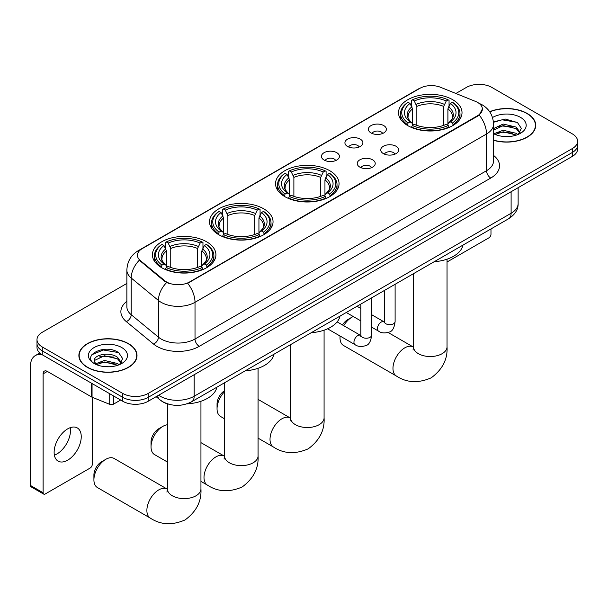 <?xml version="1.0" encoding="UTF-8"?>
<svg xmlns="http://www.w3.org/2000/svg" width="608" height="608" viewBox="0 0 608 608"><rect width="100%" height="100%" fill="white"/><g stroke="black" fill="none" stroke-linecap="round" stroke-linejoin="round"><path stroke-width="0.91" d="M329.756 170.704A31.76 18.339 0 0 0 295.146 166.729A31.76 18.339 0 0 0 275.538 183.669A31.76 18.339 0 0 0 284.84 196.635A31.76 18.339 0 0 0 319.451 200.61A31.76 18.339 0 0 0 339.059 183.669A31.76 18.339 0 0 0 329.756 170.704M263.743 208.818A31.76 18.339 0 0 0 229.132 204.843A31.76 18.339 0 0 0 209.524 221.776A31.76 18.339 0 0 0 218.827 234.741A31.76 18.339 0 0 0 253.437 238.716A31.76 18.339 0 0 0 273.045 221.776A31.76 18.339 0 0 0 263.743 208.818M206.621 241.786A31.76 18.339 0 0 0 172.011 237.819A31.76 18.339 0 0 0 152.41 254.752A31.76 18.339 0 0 0 161.713 267.718A31.76 18.339 0 0 0 196.323 271.692A31.76 18.339 0 0 0 215.924 254.752A31.76 18.339 0 0 0 206.621 241.786M452.717 99.712A31.76 18.339 0 0 0 418.106 95.737A31.76 18.339 0 0 0 398.506 112.678A31.76 18.339 0 0 0 407.808 125.636A31.76 18.339 0 0 0 442.419 129.61A31.76 18.339 0 0 0 462.019 112.678A31.76 18.339 0 0 0 452.717 99.712M371.024 132.932A8.991 5.191 180 0 1 369.246 131.465A8.991 5.191 180 0 1 372.218 125.012A8.991 5.191 180 0 1 383.739 125.59A8.991 5.191 180 0 1 385.525 131.465A8.991 5.191 180 0 1 371.024 132.932M382.645 133.471A5.396 3.116 0 0 0 381.193 131.951A5.396 3.116 0 0 0 375.881 131.161A5.396 3.116 0 0 0 372.119 133.471M347.556 146.482A8.991 5.191 180 0 1 345.77 145.016A8.991 5.191 180 0 1 348.749 138.563A8.991 5.191 180 0 1 360.263 139.141A8.991 5.191 180 0 1 362.049 145.016A8.991 5.191 180 0 1 347.556 146.482M359.168 147.022A5.396 3.116 0 0 0 357.724 145.502A5.396 3.116 0 0 0 352.412 144.712A5.396 3.116 0 0 0 348.65 147.022M324.079 160.033A8.991 5.191 180 0 1 322.293 158.566A8.991 5.191 180 0 1 325.272 152.114A8.991 5.191 180 0 1 336.786 152.699A8.991 5.191 180 0 1 338.572 158.566A8.991 5.191 180 0 1 324.079 160.033M335.692 160.573A5.396 3.116 0 0 0 334.248 159.053A5.396 3.116 0 0 0 328.936 158.27A5.396 3.116 0 0 0 325.174 160.573M383.359 153.604A8.991 5.191 180 0 1 381.573 152.129A8.991 5.191 180 0 1 384.552 145.684A8.991 5.191 180 0 1 396.066 146.262A8.991 5.191 180 0 1 397.852 152.129A8.991 5.191 180 0 1 383.359 153.604M394.972 154.136A5.396 3.116 0 0 0 393.528 152.623A5.396 3.116 0 0 0 388.216 151.833A5.396 3.116 0 0 0 384.454 154.136M359.883 167.154A8.991 5.191 180 0 1 358.097 165.688A8.991 5.191 180 0 1 361.076 159.235A8.991 5.191 180 0 1 372.598 159.813A8.991 5.191 180 0 1 374.376 165.688A8.991 5.191 180 0 1 359.883 167.154M371.503 167.694A5.396 3.116 0 0 0 370.052 166.174A5.396 3.116 0 0 0 364.739 165.384A5.396 3.116 0 0 0 360.977 167.694M475.471 101.399A16.18 9.34 180 0 1 477.637 102.448A16.18 9.34 180 0 1 482.372 109.052A16.18 9.34 180 0 1 477.637 115.657L189.506 282.006A16.18 9.34 180 0 1 164.814 280.759L140.38 260.619A16.18 9.34 180 0 1 137.454 255.261A16.18 9.34 180 0 1 142.196 248.657L419.862 88.342A16.18 9.34 180 0 1 440.58 87.294L475.471 101.399M168.431 404.138A17.974 10.382 180 0 1 161.173 400.74M493.552 140.296A29.062 16.781 0 0 0 535.724 125.324A29.062 16.781 0 0 0 527.212 113.46A29.062 16.781 0 0 0 489.66 111.712M128.493 343.657A29.062 16.781 0 0 0 96.816 340.016A29.062 16.781 0 0 0 78.88 355.52A29.062 16.781 0 0 0 87.392 367.384A29.062 16.781 0 0 0 119.062 371.024A29.062 16.781 0 0 0 137.005 355.52A29.062 16.781 0 0 0 128.493 343.657M79.177 357.033A29.062 16.781 0 0 0 79.078 357.474M482.372 109.052L479.203 115.003L477.637 116.143L187.682 283.305A20.976 12.107 60 0 1 195.016 302.313A23.97 13.84 180 0 1 161.12 302.313A23.97 13.84 180 0 1 158.43 300.466L131.206 278.016A23.97 13.84 180 0 1 126.874 270.081L126.874 306.774A23.97 13.84 0 0 0 131.206 314.716L158.43 337.159A23.97 13.84 0 0 0 161.12 339.006A23.97 13.84 0 0 0 195.016 339.006L486.529 170.704A23.97 13.84 0 0 0 493.552 160.915L493.552 124.222A23.97 13.84 180 0 1 486.529 134.003A20.976 12.107 -120 0 0 479.203 115.003M126.874 283.434L42.264 332.28A17.974 10.382 0 0 0 36.997 339.621L36.997 347.449A17.974 10.382 0 0 0 42.264 354.783L122.77 401.265L122.77 397.351A17.974 10.382 0 0 0 148.192 397.351L572.333 152.479A17.974 10.382 0 0 0 577.6 145.137A17.974 10.382 0 0 1 572.333 152.479L148.192 397.351A17.974 10.382 0 0 1 122.77 397.351L42.264 350.869L122.77 397.351L122.77 393.437A17.974 10.382 0 0 0 148.192 393.437L572.333 148.565A17.974 10.382 0 0 0 577.6 141.223A17.974 10.382 0 0 0 572.333 133.882L491.826 87.408A17.974 10.382 0 0 0 466.404 87.408L455.878 93.48M36.997 343.535A17.974 10.382 0 0 0 42.264 350.869A17.974 10.382 0 0 1 36.997 343.535M168.446 283.305L164.814 281.466L139.293 260.224A20.976 14.03 129.5 0 0 131.206 278.016L131.206 314.716A5.989 4.005 -50.5 0 1 126.297 321.594A29.959 17.298 180 0 1 126.874 301.287M36.997 339.621A17.974 10.382 0 0 0 42.264 346.955L122.77 393.437M136.808 357.474A29.062 16.781 0 0 0 136.701 357.033M535.526 127.277A29.062 16.781 0 0 0 535.42 126.836M122.77 401.265A17.974 10.382 0 0 0 148.192 401.265L572.333 156.393A17.974 10.382 0 0 0 577.6 149.051L577.6 141.223M493.552 140.106A28.766 16.606 0 0 0 535.42 125.324A28.766 16.606 0 0 0 526.999 113.582A28.766 16.606 0 0 0 489.774 111.88M503.409 136.443L507.931 136.58M494.433 133.578L503.15 130.249L516.238 133.312L517.818 134.581M495.239 134.414L503.15 131.807L516.519 135.06M493.552 132.187A13.543 7.82 0 0 0 495.353 134.52M493.552 128.577L503.15 124.04L516.238 127.095L520.121 132.468M493.552 130.135L503.15 125.59L516.238 128.653L519.817 132.871M493.552 133.684A19.532 11.278 0 0 0 520.471 133.296A19.532 11.278 0 0 0 520.471 117.344A19.532 11.278 0 0 0 492.51 117.542M518.282 134.391L521.345 128.379L517.469 122.542L505.294 119.054L493.43 121.919M494.57 134.178L493.552 133.099M493.468 122.292L502.086 119.799L517.203 122.368M497.785 126.791L502.086 126.008L512.878 126.935M497.785 133.008L502.086 132.225L512.878 133.152M447.04 262.002L488.862 237.857A2.994 1.733 120 0 0 490.983 234.186L490.983 228.942M87.605 367.262A28.766 16.606 0 0 0 118.948 370.865A28.766 16.606 0 0 0 136.701 355.52A28.766 16.606 0 0 0 128.28 343.778A28.766 16.606 0 0 0 96.93 340.176A28.766 16.606 0 0 0 79.177 355.52A28.766 16.606 0 0 0 87.605 367.262M104.69 366.639L109.212 366.776M95.714 363.774L104.432 360.445L117.519 363.508L119.1 364.777M96.52 364.61L104.432 362.003L117.8 365.256M95.851 364.382L94.453 361.099A13.543 7.82 0 0 0 96.634 364.716M121.402 362.664L117.519 357.291C109.387 351.226 92.659 354.973 94.453 361.099L94.4 360.498M94.483 361.289L94.856 360.278L104.432 355.786L117.519 358.849L121.098 363.075M119.563 364.587L122.626 358.576L118.75 352.746C105.047 342.889 80.689 355.87 94.757 363.835L95.448 364.26M121.752 347.548A19.532 11.278 0 0 0 94.126 347.548A19.532 11.278 0 0 0 94.126 363.493A19.532 11.278 0 0 0 121.752 363.493A19.532 11.278 0 0 0 121.752 347.548M91.899 354.7L103.368 349.995L118.484 352.564M99.066 356.987L103.368 356.212L114.16 357.132M99.066 363.204L103.368 362.421L114.16 363.348M342.486 324.968A10.784 6.224 -60 0 1 347.639 319.686L351.872 317.239A16.781 9.69 120 0 0 343.725 325.683M340.1 336.042A16.781 9.69 120 0 0 340.009 337.79A16.781 9.69 120 0 0 343.482 345.466L396.446 376.048A16.781 9.69 -60 0 1 393.878 362.604A16.781 9.69 -60 0 1 404.837 347.814A16.781 9.69 -60 0 1 413.227 346.986L413.478 347.13M407.231 125.301L408.09 123.029A28.523 16.469 0 0 1 408.09 102.319L410.05 103.451A25.764 14.873 0 0 0 410.05 121.896L411.981 122.998L412.612 125.309M412.612 124.366L412.612 108.878L410.05 103.451M411.472 105.906L411.472 100.358L412.323 99.872A28.523 16.469 0 0 1 448.202 99.872L446.242 101.004A25.764 14.873 0 0 0 414.284 101.004L416.845 106.43L416.845 125.377M443.68 125.377L443.68 106.43L446.242 101.004M434.226 261.706A32.961 19.03 0 0 0 462.984 245.108M411.472 126.95A29.724 17.161 0 0 0 449.054 126.95L448.202 125.476A28.523 16.469 0 0 1 412.323 125.476L411.472 127.46M449.054 127.46L449.054 126.95M408.09 102.319L407.231 102.805A29.724 17.161 0 0 0 400.543 113.65A29.724 17.161 0 0 0 407.231 124.503M448.202 99.872L449.054 100.358L449.054 105.906M412.323 125.476L414.284 124.344A25.764 14.873 0 0 0 446.242 124.344L448.202 125.476M410.05 121.896L408.09 123.029M414.284 101.004L412.323 99.872M411.981 106.788A23.051 13.308 0 0 0 411.981 122.998L412.095 123.074C408.819 119.905 407.482 117.754 408.09 116.622A22.169 12.798 0 0 1 412.612 108.878M453.287 124.503A29.724 17.161 0 0 0 459.982 113.65A29.724 17.161 0 0 0 453.287 102.805L452.436 102.319A28.523 16.469 0 0 1 452.436 123.029L453.287 125.301M452.436 123.029L450.475 121.896A25.764 14.873 0 0 0 450.475 103.451L452.436 102.319M450.475 103.451L447.914 108.878L447.914 124.366L448.537 122.998L450.475 121.896M447.914 108.878A22.169 12.798 0 0 1 452.436 116.622C453.036 117.762 451.706 119.913 448.43 123.074L448.537 122.998A23.051 13.308 0 0 0 448.537 106.788M447.914 125.309L447.914 124.366M353.256 316.532A16.781 9.69 120 0 0 351.872 317.239L347.639 319.686M224.504 391.75A16.781 9.69 120 0 0 217.048 408.781L217.048 403.887A10.784 6.224 -60 0 1 224.504 390.777M217.048 408.781A16.781 9.69 120 0 0 220.522 416.457L224.504 418.76M284.27 196.293L285.122 194.02A28.523 16.469 0 0 1 285.122 173.31L287.082 174.443A25.764 14.873 0 0 0 287.082 192.888L289.02 193.99L289.644 196.3M289.644 195.358L289.644 179.869L287.082 174.443M288.511 176.898L288.511 171.35L289.362 170.863A28.523 16.469 0 0 1 325.234 170.863L323.274 171.996A25.764 14.873 0 0 0 291.323 171.996L293.884 177.422L293.884 196.369M320.712 196.369L320.712 177.422L323.274 171.996M311.258 332.698A32.961 19.03 0 0 0 340.016 316.099M288.511 197.942A29.724 17.161 0 0 0 326.093 197.942L325.234 196.468A28.523 16.469 0 0 1 289.362 196.468L288.511 198.451M326.093 198.451L326.093 197.942M285.122 173.31L284.27 173.797A29.724 17.161 0 0 0 277.575 184.642A29.724 17.161 0 0 0 284.27 195.495M325.234 170.863L326.093 171.35L326.093 176.898M289.362 196.468L291.323 195.335A25.764 14.873 0 0 0 323.274 195.335L325.234 196.468M287.082 192.888L285.122 194.02M291.323 171.996L289.362 170.863M289.02 177.779A23.051 13.308 0 0 0 289.02 193.99L289.127 194.066C285.859 190.897 284.521 188.746 285.129 187.614A22.169 12.798 0 0 1 289.644 179.869M330.326 195.495A29.724 17.161 0 0 0 337.022 184.642A29.724 17.161 0 0 0 330.326 173.797L329.475 173.31A28.523 16.469 0 0 1 329.475 194.02L330.326 196.293M329.475 194.02L327.514 192.888A25.764 14.873 0 0 0 327.514 174.443L329.475 173.31M327.514 174.443L324.953 179.869L324.953 195.358L325.576 193.99L327.514 192.888M324.953 179.869A22.169 12.798 0 0 1 329.468 187.614C330.076 188.754 328.738 190.904 325.47 194.066L325.576 193.99A23.051 13.308 0 0 0 325.576 177.779M324.953 196.3L324.953 195.358M151.035 446.895L151.035 442.001A10.784 6.224 -60 0 1 158.658 428.792L162.898 426.345A16.781 9.69 120 0 0 151.035 446.895A16.781 9.69 120 0 0 154.508 454.571L167.39 462.012M218.257 234.407L219.108 232.134A28.523 16.469 0 0 1 219.108 211.424L221.069 212.557A25.764 14.873 0 0 0 221.069 231.002L223.007 232.104L223.63 234.414M223.63 233.472L223.63 217.983L221.069 212.557M222.49 215.012L222.49 209.464L223.349 208.977A28.523 16.469 0 0 1 259.221 208.977L257.26 210.11A25.764 14.873 0 0 0 225.31 210.11L227.871 215.536L227.871 234.483M254.699 234.483L254.699 215.536L257.26 210.11M245.244 370.812A32.961 19.03 0 0 0 274.003 354.213M222.49 236.056A29.724 17.161 0 0 0 260.072 236.056L259.221 234.582A28.523 16.469 0 0 1 223.349 234.582L222.49 236.565M260.072 236.565L260.072 236.056M219.108 211.424L218.257 211.911A29.724 17.161 0 0 0 211.561 222.756A29.724 17.161 0 0 0 218.257 233.609M259.221 208.977L260.072 209.464L260.072 215.012M223.349 234.582L225.31 233.449A25.764 14.873 0 0 0 257.26 233.449L259.221 234.582M221.069 231.002L219.108 232.134M225.31 210.11L223.349 208.977M223.007 215.893A23.051 13.308 0 0 0 223.007 232.104L223.113 232.18C219.838 229.011 218.508 226.86 219.116 225.728A22.169 12.798 0 0 1 223.63 217.983M264.313 233.609A29.724 17.161 0 0 0 271.008 222.756A29.724 17.161 0 0 0 264.313 211.911L263.462 211.424A28.523 16.469 0 0 1 263.462 232.134L264.313 234.407M263.462 232.134L261.501 231.002A25.764 14.873 0 0 0 261.501 212.557L263.462 211.424M261.501 212.557L258.94 217.983L258.94 233.472L259.563 232.104L261.501 231.002M258.94 217.983A22.169 12.798 0 0 1 263.454 225.728C264.062 226.868 262.724 229.018 259.456 232.18L259.563 232.104A23.051 13.308 0 0 0 259.563 215.893M258.94 234.414L258.94 233.472M167.39 424.772A16.781 9.69 120 0 0 162.898 426.345L158.658 428.792M93.913 479.872L93.913 474.977A10.784 6.224 -60 0 1 101.544 461.768L105.777 459.321A16.781 9.69 120 0 0 93.913 479.872A16.781 9.69 120 0 0 97.394 487.548L150.358 518.13A16.781 9.69 -60 0 1 147.782 504.686A16.781 9.69 -60 0 1 158.741 489.896A16.781 9.69 -60 0 1 167.132 489.068L167.382 489.212M161.143 267.383L161.994 265.111A28.523 16.469 0 0 1 161.994 244.401L163.955 245.533A25.764 14.873 0 0 0 163.955 263.978L165.885 265.08L166.516 267.391M166.516 266.448L166.516 250.96L163.955 245.533M165.376 247.988L165.376 242.44L166.227 241.954A28.523 16.469 0 0 1 202.107 241.954L200.146 243.086A25.764 14.873 0 0 0 168.188 243.086L170.749 248.512L170.749 267.459M197.585 267.459L197.585 248.512L200.146 243.086M186.892 403.864A32.961 19.03 0 0 0 216.889 387.19M165.376 269.032A29.724 17.161 0 0 0 202.958 269.032L202.107 267.558A28.523 16.469 0 0 1 166.227 267.558L165.376 269.534M202.958 269.534L202.958 269.032M161.994 244.401L161.143 244.887A29.724 17.161 0 0 0 154.447 255.732A29.724 17.161 0 0 0 161.143 266.585M202.107 241.954L202.958 242.44L202.958 247.988M166.227 267.558L168.188 266.426A25.764 14.873 0 0 0 200.146 266.426L202.107 267.558M163.955 263.978L161.994 265.111M168.188 243.086L166.227 241.954M165.885 248.87A23.051 13.308 0 0 0 165.885 265.08L165.999 265.156C162.724 261.987 161.386 259.836 161.994 258.704A22.169 12.798 0 0 1 166.516 250.96M207.199 266.585A29.724 17.161 0 0 0 213.887 255.732A29.724 17.161 0 0 0 207.199 244.887L206.34 244.401A28.523 16.469 0 0 1 206.34 265.111L207.199 267.383M206.34 265.111L204.379 263.978A25.764 14.873 0 0 0 204.379 245.533L206.34 244.401M204.379 245.533L201.818 250.96L201.818 266.448L202.449 265.08L204.379 263.978M201.818 250.96A22.169 12.798 0 0 1 206.34 258.704C206.94 259.844 205.61 261.995 202.335 265.156L202.449 265.08A23.051 13.308 0 0 0 202.449 248.87M201.818 267.391L201.818 266.448M167.132 489.068L114.167 458.485A16.781 9.69 120 0 0 105.777 459.321L101.544 461.768M70.247 427.667A19.175 11.073 -60 0 1 56.932 453.963A19.175 11.073 -60 0 1 54.37 455.164M67.686 460.172A19.175 11.073 120 0 0 80.21 443.278A19.175 11.073 120 0 0 77.277 427.91A19.175 11.073 120 0 0 67.686 428.86A19.175 11.073 120 0 0 55.161 445.763A19.175 11.073 120 0 0 58.102 461.122A19.175 11.073 120 0 0 67.686 460.172M113.552 395.945L113.552 404.138L120.65 400.041M42.058 354.669A23.97 13.84 -120 0 0 35.363 355.558A23.97 13.84 -120 0 0 30.4 366.525L30.4 485.42L43.115 492.761L43.115 373.867A5.989 3.458 60 0 1 44.354 371.123A5.989 3.458 60 0 1 47.348 371.42L91.656 397.001L91.656 383.298M43.115 492.761A2.994 1.733 120 0 0 43.73 494.129L31.023 486.795A2.994 1.733 -60 0 1 30.4 485.42M43.73 494.129A2.994 1.733 120 0 0 45.228 493.985L90.144 468.054A2.994 1.733 120 0 0 92.264 464.383L92.264 397.282M113.552 404.138A2.994 1.733 180 0 1 109.714 404.335L92.051 397.191A2.994 1.733 180 0 1 91.656 397.001M140.38 260.619L140.38 261.326M164.814 280.759L164.814 281.466M189.506 282.006L189.506 282.492M477.637 115.657L477.637 116.143M199.249 346.347A5.989 3.458 60 0 1 195.016 339.006L195.016 302.313L486.529 134.003L486.529 170.704A5.989 3.458 60 0 0 490.77 178.038L199.249 346.347A29.959 17.298 180 0 1 156.879 346.347A29.959 17.298 180 0 1 153.52 344.037L126.297 321.594M493.552 124.222C493.149 115.604 489.356 109.136 482.19 104.834L479.165 103.36A20.976 9.819 112 0 0 478.876 103.254M140.41 249.88A20.976 12.107 -120 0 0 138.236 250.694C131.07 255.003 127.277 261.463 126.874 270.081M138.236 250.694L418.099 89.118A20.976 12.107 60 0 1 419.687 88.441M166.6 282.583A20.976 14.03 129.5 0 0 158.43 300.466L158.43 337.159A5.989 4.005 -50.5 0 1 153.52 344.037M493.552 155.428A29.959 17.298 180 0 1 490.77 178.038M148.192 393.437L148.192 401.265M572.333 148.565L572.333 156.393M42.264 346.955L42.264 354.783M158.658 395.223A23.97 13.84 0 0 0 160.269 396.249A23.97 13.84 0 0 0 194.165 396.249L511.108 213.271A23.97 13.84 0 0 0 518.13 203.482C518.305 209.433 515.136 214.518 508.622 218.751L191.687 401.736A11.985 6.916 60 0 0 194.165 396.249L194.165 374.726M511.108 191.74L511.108 213.271A11.985 6.916 60 0 1 508.622 218.751M157.685 395.785A11.985 8.018 129.5 0 0 159.775 399.684L156.134 396.682M447.04 259.198L447.04 346.841A16.781 9.69 180 0 1 442.13 353.689A16.781 9.69 180 0 1 418.395 353.689A16.781 9.69 180 0 1 413.486 346.841L413.03 350.056M443.68 106.43A22.169 12.798 0 0 0 416.845 106.43M444.304 104.34A23.051 13.308 0 0 0 416.222 104.34M324.079 330.19L324.079 417.833A16.781 9.69 180 0 1 319.162 424.68A16.781 9.69 180 0 1 295.435 424.68A16.781 9.69 180 0 1 290.518 417.833L290.069 421.048M324.079 417.833C324.801 430.152 319.527 440.481 308.241 448.818C295.382 454.419 283.799 453.826 273.486 447.04A16.781 9.69 -60 0 1 270.917 433.595A16.781 9.69 -60 0 1 281.876 418.806A16.781 9.69 -60 0 1 290.267 417.977L290.518 418.122M320.712 177.422A22.169 12.798 0 0 0 293.884 177.422M321.343 175.332A23.051 13.308 0 0 0 293.261 175.332M258.066 368.304L258.066 455.947A16.781 9.69 180 0 1 253.148 462.794A16.781 9.69 180 0 1 229.421 462.794A16.781 9.69 180 0 1 224.504 455.947L224.056 459.162M258.066 455.947C258.788 468.266 253.506 478.595 242.227 486.932C229.368 492.533 217.786 491.94 207.472 485.154A16.781 9.69 -60 0 1 204.904 471.709A16.781 9.69 -60 0 1 215.863 456.92A16.781 9.69 -60 0 1 224.253 456.091L224.504 456.236M254.699 215.536A22.169 12.798 0 0 0 227.871 215.536M255.322 213.446A23.051 13.308 0 0 0 227.24 213.446M200.944 401.28L200.944 488.923A16.781 9.69 180 0 1 196.034 495.771A16.781 9.69 180 0 1 172.3 495.771A16.781 9.69 180 0 1 167.39 488.923L166.942 492.138M197.585 248.512A22.169 12.798 0 0 0 170.749 248.512M198.208 246.422A23.051 13.308 0 0 0 170.126 246.422M395.109 284.293L395.109 321.564A5.396 3.116 180 0 1 393.277 323.904A5.396 3.116 180 0 1 385.898 323.768A5.396 3.116 180 0 1 384.317 321.564L384.15 322.734L384.628 322.331M395.109 321.564C394.364 327.826 392.426 331.33 389.287 332.059C384.834 333.442 381.254 333.131 378.541 331.132A5.396 3.116 -60 0 1 377.712 326.808A5.396 3.116 -60 0 1 381.239 322.058A5.396 3.116 -60 0 1 381.474 321.928A5.396 3.116 -60 0 1 383.937 321.792L384.302 321.982M371.632 297.844L371.632 335.122A5.396 3.116 180 0 1 369.808 337.455A5.396 3.116 180 0 1 362.429 337.318A5.396 3.116 180 0 1 360.848 335.122L360.673 336.285L361.152 335.882M371.632 335.122C370.895 341.384 368.95 344.88 365.811 345.61C361.357 346.993 357.778 346.682 355.064 344.683A5.396 3.116 -60 0 1 354.244 340.358A5.396 3.116 -60 0 1 357.762 335.608A5.396 3.116 -60 0 1 358.006 335.479A5.396 3.116 -60 0 1 360.46 335.342L360.833 335.532M43.115 373.867L47.348 371.42M92.051 383.534L92.051 397.191M109.714 404.335L109.714 393.733M418.099 89.118L421.944 87.332M191.687 401.736C182.043 406.585 172.398 406.585 162.754 401.736L159.775 399.684M518.13 203.482L518.13 187.69M535.42 127.726L535.42 125.324M136.701 357.922L136.701 355.52M79.177 357.922L79.177 355.52M447.04 346.841C447.762 359.161 442.487 369.489 431.201 377.826C418.35 383.428 406.76 382.835 396.446 376.048M340.009 335.988L340.009 337.79M400.543 119.138L400.543 113.65M459.982 119.138L459.982 113.65M413.227 346.986L388.162 332.515M413.486 273.684L413.486 346.841M273.486 447.04L258.066 438.132M277.575 190.129L277.575 184.642M337.022 190.129L337.022 184.642M290.267 417.977L258.066 399.388M290.518 344.675L290.518 417.833M207.472 485.154L200.944 481.384M211.561 228.243L211.561 222.756M271.008 228.243L271.008 222.756M224.253 456.091L200.944 442.639M224.504 382.789L224.504 455.947M200.944 488.923C201.666 501.243 196.392 511.571 185.113 519.908C172.254 525.51 160.664 524.917 150.358 518.13M154.447 261.22L154.447 255.732M213.887 261.22L213.887 255.732M167.39 403.849L167.39 488.923M378.541 331.132L371.632 327.142M360.848 320.91L346.264 312.497M384.317 290.518L384.317 321.564M383.937 321.792L371.632 314.686M360.848 308.461L357.048 306.265M355.064 344.683L327.575 328.814M360.848 304.076L360.848 335.122M360.46 335.342L337.144 321.883M35.363 355.558L39.786 353.005"/></g></svg>
